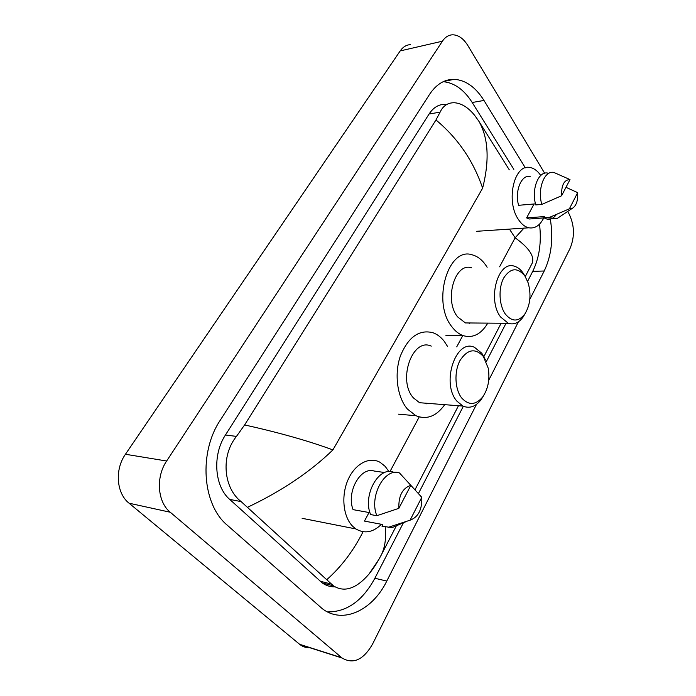 <?xml version="1.0" encoding="UTF-8"?>
<svg xmlns="http://www.w3.org/2000/svg" width="696" height="696" viewBox="0 0 696 696"><rect width="100%" height="100%" fill="white"/><g stroke="black" fill="none" stroke-linecap="round" stroke-linejoin="round"><path stroke-width="1.04" d="M309.764 647.706C306.144 647.863 302.882 646.81 299.959 644.574L129.056 503.199C116.38 493.325 114.579 469.522 125.445 454.262L400.191 50.912C403.01 46.893 406.464 44.805 410.553 44.631M567.658 211.454L568.728 213.246C574.487 224.73 574.957 236.396 570.146 248.228L372.56 644.096C363.434 659.886 353.29 664.532 342.11 658.042L170.259 512.247C157.426 501.999 155.617 477.056 166.64 461.013L442.395 41.203C445.188 37.071 448.615 34.939 452.67 34.8C458.42 34.939 463.475 38.515 467.842 45.536L544.663 173.234M525.332 167.858L483.981 100.45C475.655 87.191 465.763 80.153 454.314 79.327C444.631 79.161 436.375 84.181 429.554 94.386L220.362 420.071C198.517 452.339 202.197 504.696 227.366 525.289L322.231 608.626C342.771 624.669 372.499 610.401 386.776 581.082L476.499 404.367M529.804 299.376L544.211 270.996C551.467 255.728 553.485 238.363 550.275 218.883M488.714 380.303L518.416 321.804M513.839 169.346L472.201 102.495C464.067 89.706 454.392 82.772 443.195 81.684M527.612 281.315L532.727 271.37C539.4 257.677 541.662 241.947 539.513 224.164M327.512 611.923C346.825 612.062 362.616 600.839 374.874 578.245L403.402 522.783M418.496 493.447L463.336 406.264M486.287 361.65L506.027 323.275M445.214 104.391C438.854 104.165 433.478 107.367 429.084 114.014L225.452 435C212.236 454.862 214.403 486.382 229.715 499.406L322.361 583.004C326.189 585.675 330.348 586.954 334.854 586.85M378.981 559.262L368.941 574.139C356.204 588.816 344.355 592.705 333.419 585.823L241.12 501.598C223.66 488.183 220.432 456.019 236.475 436.401L244.618 424.925C279.661 432.755 309.085 441.09 332.897 449.921C310.077 471.992 281.663 491.089 247.672 507.219M509.315 169.868L478.9 121.304C488.409 137.965 489.653 160.254 482.624 188.172C473.41 160.933 457.864 138.2 435.974 119.973L244.618 424.925M435.974 119.973L440.116 112.143C443.117 105.705 447.928 102.573 454.54 102.747C461.605 103.356 468.286 107.532 474.585 115.275L478.9 121.304M385.21 526.785C386.306 537.521 385.106 546.699 381.617 554.32L380.468 556.591M525.263 276.582L532.101 263.358C534.815 256.441 529.151 247.924 515.127 237.788L523.975 228.131M326.92 579.542C341.379 566.718 353.429 550.788 363.068 531.744M543.759 217.935C539.957 225.495 534.98 228.784 528.838 227.801C524.941 226.913 521.461 224.138 518.398 219.475C505.548 201.274 514.135 163.63 529.926 167.501C533.928 168.18 537.495 170.781 540.627 175.305M560.558 216.221L557.513 218.266L552.989 218.683L549.753 217.265L543.733 217.718L544.333 216.578L526.611 217.909L534.058 203.98M533.371 218.701L529.36 218.996L526.611 217.909M577.663 192.644C578.115 200.796 576.227 206.094 571.999 208.539L569.389 208.817L577.663 192.644L565.978 187.311M569.389 208.817L549.753 217.265M556.417 214.49C553.729 218.231 550.58 219.771 546.978 219.118L543.733 217.718M535.494 203.858L518.59 205.303C514.527 191.191 521.365 174.426 530.126 176.436M561.576 195.776C561.324 185.11 564.134 179.707 570.007 179.577L561.576 195.776L541.81 204.415C537.19 189.007 544.42 170.172 553.825 172.434L570.007 179.577M541.81 204.415L535.763 204.92C531.135 189.599 538.382 170.842 547.813 173.087M505.322 314.044C499.015 305.274 498.223 288.144 503.687 278.009C510.516 267.743 517.606 267.107 524.949 276.103L528.142 282.82C531.422 294.625 530.3 305.065 524.775 314.131C518.398 321.996 511.917 321.97 505.322 314.044M525.167 313.565L523.105 317.045C518.816 322.909 513.883 324.988 508.315 323.292L500.624 317.019C486.93 299.593 498.127 259.921 514.535 266.272C517.867 267.264 520.791 269.622 523.305 273.354L524.645 275.59M471.653 267.856C455.019 261.766 443.726 300.054 457.603 316.871L465.407 322.935L472.506 322.988M487.8 323.118C481.136 334.237 472.923 338.404 463.144 335.637C459.055 334.176 455.367 331.305 452.087 327.016C431.564 302.551 448.041 246.166 472.323 254.867C477.447 256.25 481.928 259.669 485.756 265.132L487.139 267.281M461.805 398.121C454.853 389.586 453.966 371.716 459.978 360.572C467.486 349.148 475.281 347.782 483.363 356.465L488.244 368.219C490.019 379.337 488.148 388.933 482.65 397.016C475.725 405.159 468.773 405.533 461.805 398.121M483.624 395.615L480.997 399.817C475.559 406.699 469.539 408.787 462.936 406.081L456.924 401.174C440.777 383.078 456.002 338.065 474.542 347.365L481.815 353.237L485.408 359.762M431.242 346.13C412.493 337.151 397.181 380.477 413.485 397.955L419.558 402.714L428.501 403.41M444.727 404.672C436.383 416.321 426.779 420.01 415.895 415.721L407.438 409.074C397.259 397.312 394.084 374.083 400.357 356.056C408.248 336.977 419.14 329.208 433.043 332.749C437.279 334.315 441.02 337.186 444.274 341.362L447.65 346.599M381.425 524.305C373.03 532.457 364.521 534.006 355.9 528.943L352.837 526.428C343.163 517.041 340.918 495.848 348.009 479.84C354.995 463.736 369.506 456.237 380.164 462.37L385.21 466.407L388.916 471.592M400.853 523.87L391.961 527.664L381.956 526.159L382.8 524.558L364.452 521.095L369.037 512.517M421.785 497.309C422.237 509.481 418.331 517.111 410.075 520.19L421.785 497.309L410.823 485.338M410.075 520.19L388.211 527.351M384.714 472.54L374.065 471.018C360.485 466.485 346.147 492.168 353.063 509.637L369.941 512.682M398.86 508.341C398.46 495.813 402.453 488.148 410.84 485.329L398.86 508.341L376.84 515.701C368.793 496.465 384.766 467.19 399.487 472.967L410.84 485.329M395.798 472.453L393.231 472.088C378.502 466.329 362.529 495.422 370.577 514.562L376.84 515.701M499.58 266.82L515.127 237.788L509.437 229.106M332.897 449.921L482.624 188.172M389.969 471.575L419.209 416.947M426.23 403.837L426.544 403.254M456.733 346.86L462.805 335.515M469.217 323.536L469.53 322.97M166.64 461.013L125.445 454.262M170.259 512.247L129.056 503.199M341.745 657.746L299.602 644.287M442.395 41.203L400.191 50.912M472.201 102.495L483.981 100.45M532.727 271.37L544.211 270.996M374.874 578.245L386.776 581.082M320.143 581.221L331.592 584.127M229.715 499.406L241.12 501.598M225.452 435L236.475 436.401M429.084 114.014L440.116 112.143M342.11 658.042L299.959 644.574M443.891 81.362L454.314 79.327M322.361 583.004L333.419 585.823M501.137 323.231L483.911 356.535M458.464 405.733L415.042 489.697M396.381 525.776L381.617 554.32C375.753 565.422 373.169 568.623 368.941 574.139M544.046 217.909L529.36 218.996M571.999 208.539L557.513 218.266M552.989 218.683L546.978 219.118M528.838 227.801L476.412 231.316M463.144 335.637L445.875 335.307M508.315 323.292L465.407 322.935M524.775 314.131L523.105 317.045M415.895 415.721L398.486 414.172M462.936 406.081L419.558 402.714M482.65 397.016L480.997 399.817M406.342 521.53L391.961 527.664M355.9 528.943L302.108 518.311"/></g></svg>
